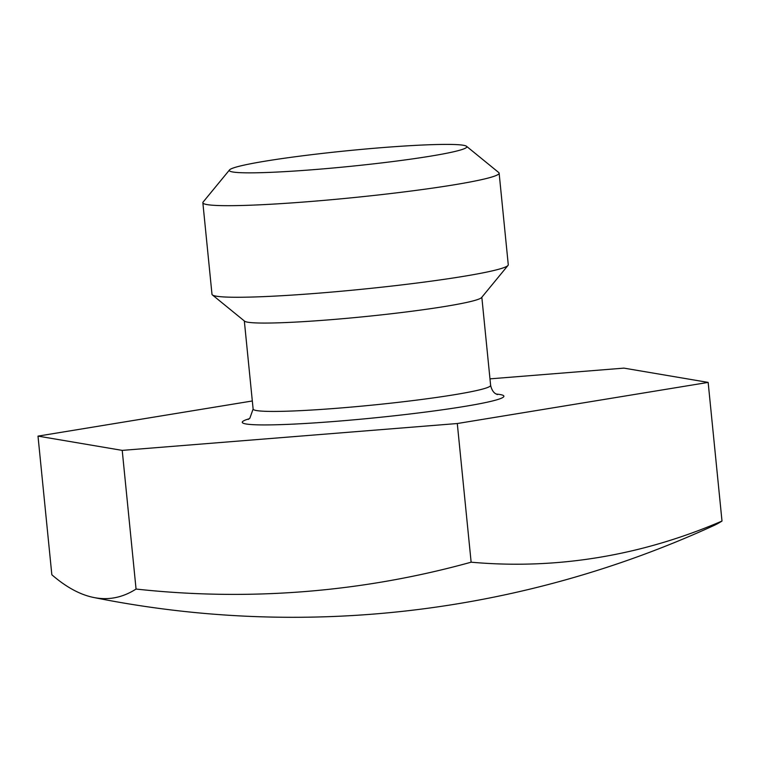 <?xml version="1.0" encoding="UTF-8"?>
<svg xmlns="http://www.w3.org/2000/svg" width="760" height="760" viewBox="0 0 760 760"><rect width="100%" height="100%" fill="white"/><g stroke="black" fill="none" stroke-linecap="round" stroke-linejoin="round"><path stroke-width="1.14" d="M489.981 378.86L623.941 368.125L708.158 382.403L457.292 423.529L122.218 450.385L38 436.116L252.32 400.976M38 436.116L51.841 574.769A964.772 226.357 -96.6 0 0 93.736 597.493A964.772 226.357 -96.6 0 0 136.059 589.047A964.772 923.486 -108.4 0 0 471.133 562.191A964.772 697.129 88.3 0 0 722 521.056A964.772 226.357 83.4 0 1 713.82 525.549A1011.36 1011.36 0 0 1 93.736 597.493M122.218 450.385L136.059 589.047M457.292 423.529L471.133 562.191M708.158 382.403L722 521.056M212.391 294.927L244.625 321.195A119.339 7.913 -5.7 0 0 350.816 317.965A119.339 7.913 -5.7 0 0 477.195 299.697A119.339 7.913 174.3 0 0 481.593 297.54L508.003 265.42A148.875 9.87 174.3 0 1 502.512 268.109A148.875 9.87 -5.7 0 1 344.859 290.899A148.875 9.87 -5.7 0 1 212.391 294.927A148.875 9.87 -5.7 0 1 211.993 294.31L202.853 202.73A148.875 9.87 -5.7 0 0 330.828 199.766A148.875 9.87 -5.7 0 0 493.373 176.529A148.875 9.87 174.3 0 0 499.13 173.156L508.269 264.736A148.875 9.87 174.3 0 1 508.003 265.42M229.52 169.927A119.339 7.913 -5.7 0 0 328.006 168.454A119.339 7.913 -5.7 0 0 462.203 149.473A119.339 7.913 174.3 0 0 466.498 146.272A119.339 7.913 174.3 0 0 360.306 149.501A119.339 7.913 174.3 0 0 233.918 167.77A119.339 7.913 -5.7 0 0 229.52 169.927L203.119 202.046A148.875 9.87 -5.7 0 0 202.853 202.73M466.498 146.272L498.731 172.539A148.875 9.87 174.3 0 1 499.13 173.156M496.27 394.07A131.48 8.711 174.3 0 1 498.826 399.18A131.48 8.711 174.3 0 1 336.974 421.258A131.48 8.711 174.3 0 1 247.333 419.339A131.48 8.711 174.3 0 1 249.318 418.722M481.83 297.255L490.627 385.358A119.339 7.913 174.3 0 1 486.02 388.056A119.339 7.913 -5.7 0 1 355.718 406.685A119.339 7.913 -5.7 0 1 253.127 409.06L249.822 418.266L248.263 419.444M490.627 385.358C492.356 393.081 496.517 394.041 495.729 393.756L497.448 394.573M244.33 320.957L253.127 409.06"/></g></svg>
